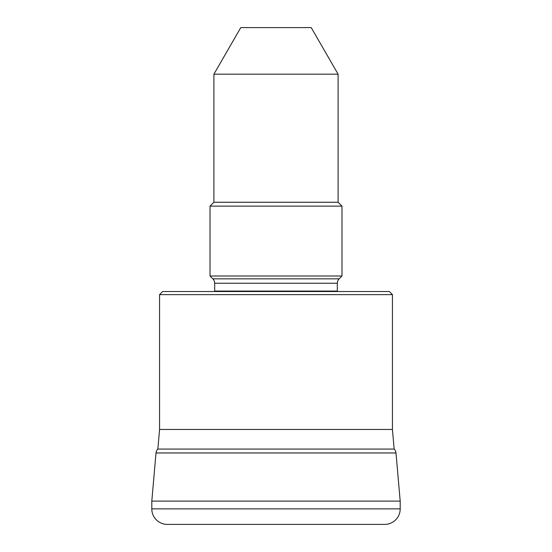 <?xml version="1.0" encoding="UTF-8"?>
<svg xmlns="http://www.w3.org/2000/svg" width="552" height="552" viewBox="0 0 552 552"><rect width="100%" height="100%" fill="white"/><g stroke="black" fill="none" stroke-linecap="round" stroke-linejoin="round"><path stroke-width="0.83" d="M162.667 291.525L389.332 291.525L392.437 294.63L159.562 294.63L162.667 291.525M159.562 294.63L159.562 429.456L392.437 429.456L392.437 294.63M159.562 429.456L157.844 449.066L394.156 449.066L392.437 429.456M157.844 449.066A6.21 6.21 0 0 0 156.016 452.957L395.984 452.957A6.21 6.21 0 0 0 394.156 449.066M156.016 452.957L151.8 501.112L400.2 501.112L395.984 452.957M151.8 501.112L151.8 508.875A15.525 15.525 0 0 0 167.325 524.4L384.675 524.4A15.525 15.525 0 0 0 400.2 508.875L400.2 501.112M240.789 27.6L311.211 27.6L338.1 74.175L213.9 74.175L240.789 27.6M213.9 74.175L213.9 202.26L338.1 202.26L338.1 74.175M213.9 202.26L210.015 206.137L341.985 206.137L338.1 202.26M214.645 291.525A3.105 3.105 0 0 0 214.68 291.077L214.68 283.231A6.21 6.21 0 0 0 212.858 278.836L210.022 276L341.978 276L339.142 278.836A6.21 6.21 0 0 0 337.32 283.231L337.32 291.077A3.105 3.105 0 0 0 337.355 291.525M341.985 276L341.985 206.137M210.022 276L210.022 206.137M151.8 508.875L400.2 508.875M212.858 278.836L339.142 278.836M214.68 291.077L337.32 291.077M214.68 283.231L337.32 283.231"/></g></svg>

